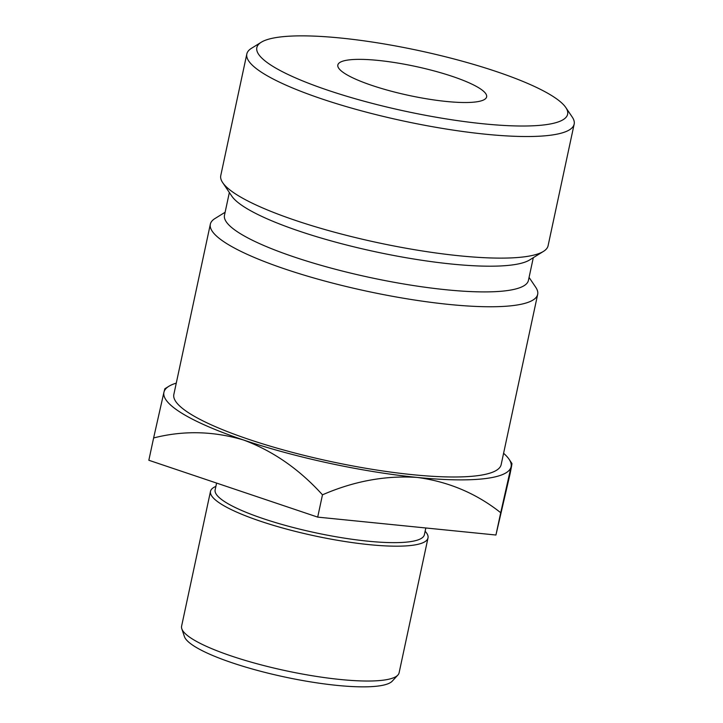 <?xml version="1.0" encoding="UTF-8"?>
<svg xmlns="http://www.w3.org/2000/svg" width="723" height="723" viewBox="0 0 723 723"><rect width="100%" height="100%" fill="white"/><g stroke="black" fill="none" stroke-linecap="round" stroke-linejoin="round"><path stroke-width="1.08" d="M340.849 38.048A158.924 31.062 12.1 0 0 261.247 42.241A158.924 31.062 12.1 0 0 315.861 86.019A158.924 31.062 12.1 0 0 483.615 123.832A158.924 31.062 12.1 0 0 565.811 107.537A158.924 31.062 12.1 0 0 340.849 38.048M565.811 107.537L572.245 117.063A167.384 32.716 -167.9 0 1 574.161 124.139A167.384 32.716 -167.9 0 1 485.675 134.225A167.384 32.716 -167.9 0 1 246.832 53.963A167.384 32.716 -167.9 0 1 251.477 48.296L261.247 42.241M397.858 675.083L392.264 681.129A106.995 20.913 -167.9 0 1 305.504 681.03A106.995 20.913 -167.9 0 1 195.816 647.157A106.995 20.913 -167.9 0 1 184.41 636.574L181.798 628.766A111.225 21.735 12.1 0 0 193.637 639.765A111.225 21.735 12.1 0 0 307.673 674.975A111.225 21.735 12.1 0 0 397.858 675.083A111.225 21.735 12.1 0 0 399.105 672.797L428.007 537.948A111.225 21.735 -167.9 0 1 342.738 541.156A111.225 21.735 -167.9 0 1 222.548 504.925A111.225 21.735 -167.9 0 1 210.501 491.324A111.225 21.735 -167.9 0 1 215.879 486.407M210.501 491.324L181.6 626.163A111.225 21.735 12.1 0 0 181.798 628.766M216.593 483.072L215.138 489.869A106.995 20.913 12.1 0 0 226.724 502.955A106.995 20.913 12.1 0 0 342.35 537.813A106.995 20.913 12.1 0 0 424.383 534.722L425.829 527.98M378.066 60.407A76.087 14.867 -167.9 0 1 486.624 96.891A76.087 14.867 -167.9 0 1 446.407 101.473A76.087 14.867 -167.9 0 1 337.84 64.998A76.087 14.867 -167.9 0 1 378.066 60.407M225.124 212.255L214.984 218.527A167.384 32.716 12.1 0 0 210.339 224.202L173.845 394.433A167.384 32.716 12.1 0 0 412.679 474.695A167.384 32.716 12.1 0 0 501.166 464.609L537.668 294.369A167.384 32.716 12.1 0 0 535.743 287.293L529.073 277.415M210.339 224.202A167.384 32.716 12.1 0 0 449.182 304.455A167.384 32.716 12.1 0 0 537.668 294.369M229.354 192.517L224.482 215.237A155.427 30.375 12.1 0 0 446.263 289.769A155.427 30.375 12.1 0 0 528.432 280.397L533.303 257.677M246.832 53.963L220.768 175.562A167.384 32.716 12.1 0 0 222.684 182.639L231.776 196.105A155.427 30.375 12.1 0 0 451.776 264.058A155.427 30.375 12.1 0 0 529.625 259.955L543.443 251.405A167.384 32.716 12.1 0 0 548.088 245.73L574.161 124.139M222.684 182.639A167.384 32.716 12.1 0 0 459.602 255.815A167.384 32.716 12.1 0 0 543.443 251.405M417.243 477.433A177.524 34.695 -167.9 0 1 243.696 440.054A177.524 34.695 -167.9 0 1 163.958 392.137L153.619 437.957C183.434 430.348 213.457 431.044 243.696 440.054C273.131 451.044 299.394 469.299 322.476 494.821C353.981 481.12 385.567 475.318 417.243 477.433C448.531 481.654 476.358 493.42 500.714 512.715L511.053 466.895A177.524 34.695 -167.9 0 1 417.243 477.433M503.588 453.303A177.524 34.695 -167.9 0 1 509.055 459.222A177.524 34.695 -167.9 0 1 511.053 466.895L511.956 463.533L509.055 459.222M176.267 383.127A177.524 34.695 12.1 0 0 168.857 386.29A177.524 34.695 12.1 0 0 163.958 392.137L164.862 388.766L168.857 386.29M511.053 466.895C512.48 461.066 512.164 463.344 510.095 473.755L495.933 535.02L317.695 517.117L148.839 460.262L153.619 437.957M317.695 517.117L322.476 494.821M495.933 535.02L500.714 512.715M425.124 531.26A111.225 21.735 -167.9 0 1 428.007 537.948"/></g></svg>
